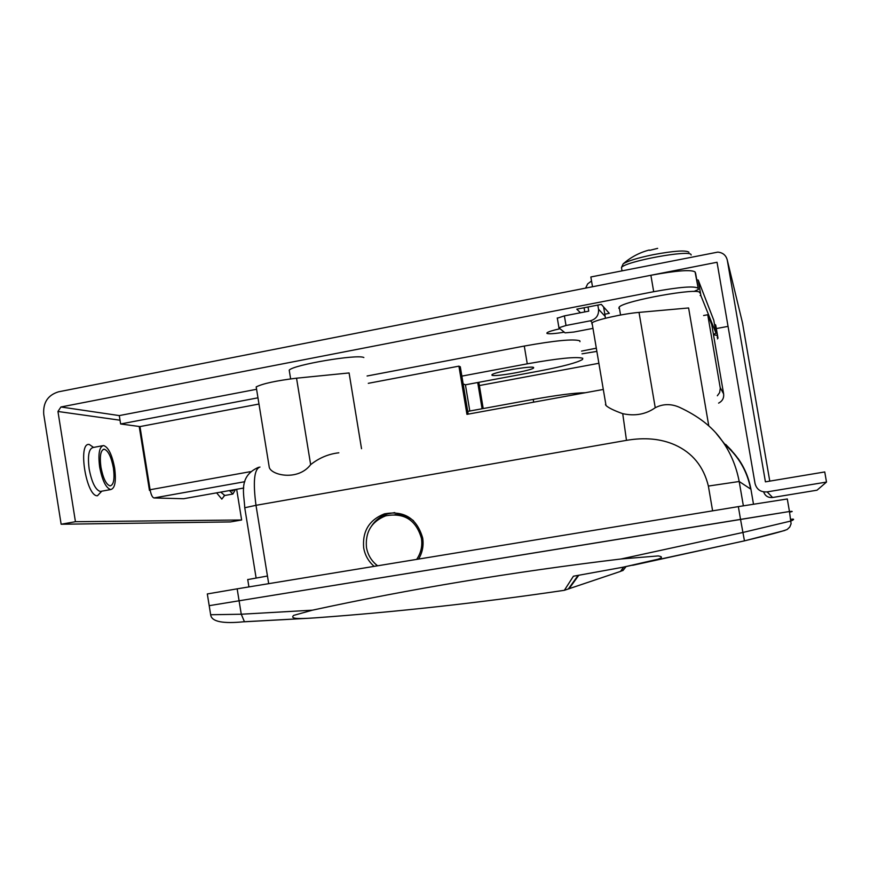 <?xml version="1.0" encoding="UTF-8"?>
<svg xmlns="http://www.w3.org/2000/svg" width="870" height="870" viewBox="0 0 870 870"><rect width="100%" height="100%" fill="white"/><g stroke="black" fill="none" stroke-linecap="round" stroke-linejoin="round"><path stroke-width="1.3" d="M113.404 467.973C111.262 456.826 108.195 450.573 104.215 449.203C100.637 450.051 99.539 456.021 100.931 467.114C103.095 478.315 106.151 484.579 110.109 485.906C113.709 485.003 114.807 479.033 113.404 467.973M582.019 353.829L596.863 351.393M559.997 328.729C552.776 330.339 548.448 331.688 547.012 332.797L546.925 333.395C548.785 334.145 554.56 333.743 564.271 332.188M229.441 490.56L232.877 494.04L235.498 489.484M99.658 467.027C102.258 480.479 105.933 487.994 110.664 489.571C114.992 488.494 116.319 481.317 114.633 468.06C112.056 454.684 108.38 447.18 103.606 445.538C99.31 446.549 97.995 453.716 99.658 467.027M256.585 389.281L119.288 415.588L120.625 423.973L139.972 426.583L150.086 489.734C151.021 494.649 152.315 497.39 153.946 497.955L183.603 498.727L243.752 488.016M479.381 385.551L598.875 363.279M717.467 338.887L717.989 338.147L715.847 325.641M717.174 337.179L717.989 338.147M700.154 295.463L700.926 295.746L716.021 333.243L713.422 334.395M697.87 288.155C694.195 285.838 679.47 287.024 653.685 291.7L650.89 275.268C676.653 270.559 691.389 269.45 695.097 271.962L698.393 289.46L693.89 291.493M650.89 275.268L58.518 391.815C47.904 395.089 42.967 402.56 43.728 414.229L61.139 524.24L75.44 521.706L57.953 411.477L60.922 406.986L653.685 291.7M596.32 348.196L581.562 351.099M604.813 314.211L609.315 313.341L601.322 304.402L576.777 309.165L580.486 312.754M714.509 324.456L715.825 325.521M696.729 279.738L698.24 280.096L713.802 320.301M695.097 271.962L695.652 273.441M150.206 490.441L149.455 490.419L139.211 426.485M75.44 521.706L241.632 519.988L236.662 489.277M61.139 524.24L230.398 521.935L241.632 519.988M231.05 490.278L232.399 491.028L233.921 489.766M584.074 307.752L584.781 311.928M603.301 389.445L466.94 414.359L458.914 366.15L460.306 366.781L468.19 414.131M257.966 397.818L120.625 423.973M258.977 404.039L139.972 426.583M458.914 366.15L368.282 383.322M478.837 382.311L483.209 408.552M482.089 408.759L477.717 382.528M718.609 403.125C722.394 401.135 724.068 398.068 723.633 393.925L711.747 324.619L707.723 314.733L703.591 315.527M717.348 395.763L719.61 392.642L720.306 388.281L707.723 314.733M394.784 512.593L387.585 513.865C380.94 516.008 375.633 519.977 371.686 525.795M418.644 558.997C422.472 552.504 423.82 545.512 422.679 538.019C416.926 518.357 404.158 510.309 384.388 513.865C369.163 519.966 362.268 531.298 363.682 547.861C364.987 555.267 368.467 561.411 374.111 566.316M289.449 371.599L289.21 370.174C292.994 364.889 357.396 353.949 363.856 357.526M725.874 445.538L716.217 433.401M618.82 308.274L619.201 307.056C624.149 300.726 699.958 287.122 699.676 292.646L699.719 292.875M738.032 458.794L738.043 458.816C736.705 456.326 732.583 451.53 725.678 444.418M713.476 334.678L716.88 335.439M712.606 510.831L708.376 486.058C703.634 466.527 692.466 452.791 674.848 444.864C660.863 438.719 644.746 437.219 626.476 440.35L255.997 505.318L268.689 583.65M256.356 387.879L256.193 386.9C262.86 383.572 276.301 380.668 296.539 378.189L349.087 372.947L361.528 448.702M591.785 323.803L592.046 322.911C594.601 320.095 623.018 313.711 639.026 312.395L688.605 307.958L708.767 425.811M784.838 530.461L744.459 540.868L623.148 567.186L573.406 576.223L564.358 590.306C480.033 602.747 397.09 611.925 315.549 617.83L308.024 618.298C303.619 618.396 288.764 619.625 293.734 615.362L312.46 610.174C409.281 589.12 512.147 572.058 621.06 558.986L742.773 532.494L791.091 520.967C794.517 519.357 794.419 518.803 790.808 519.314M311.253 618.124L244.459 621.778L241.262 614.231L312.46 610.174M623.801 567.055L620.799 571.209L623.05 570.448L626.019 566.631M564.358 590.306L568.36 588.946L578.104 575.407M623.148 567.186L657.818 559.258C662.483 557.735 662.625 556.626 658.231 555.93L621.06 558.986M210.66 614.742L241.262 614.231L239.087 600.789L789.46 511.516C793.114 511.201 793.146 511.419 789.568 512.158M307.915 618.298L244.035 621.745C223.057 623.866 211.954 621.702 210.736 615.242L209.202 605.672L239.087 600.789L209.202 605.672L207.332 594.058M626.476 440.35L622.724 413.674C635.024 416.317 645.866 414.337 655.24 407.736C662.929 403.778 670.955 403.615 679.339 407.247C698.131 415.958 712.106 426.746 721.263 439.622C730.169 451.737 736.15 465.7 739.195 481.501L743.361 505.796M753.485 504.165L750.93 489.244C748.842 477.902 744.513 467.581 737.945 458.272M731.779 450.725L725.765 444.918M724.884 444.168L723.905 443.363M725.83 444.559L731.387 450.279M744.459 540.868L740.533 519.39L239.087 600.789L237.162 588.838L207.31 593.949M247.743 579.583L267.46 576.027M338.832 452.802C328.534 453.966 319.149 457.914 310.655 464.634C298.16 481.121 271.832 475.433 269.298 467.527L268.971 465.515M622.724 413.674C614.068 410.586 608.5 407.856 606.02 405.518L605.455 404.583M374.404 563.02L377.254 565.794M533.614 367.477L533.571 368.021C531.222 370.642 494.388 377.069 491.996 375.274L491.974 374.698C494.106 372.099 531.787 365.552 533.614 367.477M469.8 411.01L465.428 384.812L539.661 370.957C563.129 366.444 577.419 362.605 582.519 359.451L582.769 358.266C576.658 356.482 558.149 358.331 527.263 363.823L524.284 346.053C555.147 340.529 573.667 338.778 579.822 340.812L579.964 341.671M524.284 346.053L367.086 376.003M148.933 487.146L149.651 487.015M527.263 363.823L461.861 376.123M467.734 411.39L533.234 399.395C557.55 395.067 574.907 392.849 585.314 392.729M465.428 384.812L463.155 383.909M623.649 567.088L620.506 571.405L568.273 588.979M578.757 575.298L568.926 588.892M742.447 322.661L769.776 481.121M742.686 323.618L727.309 260.239L765.426 481.849L824.749 471.953L826.5 482.067L767.144 491.887L772.603 497.499C768.112 497.857 765.132 495.987 763.653 491.898M772.603 497.499L817.039 490.191L826.5 482.067M767.144 491.887C760.75 492.322 756.715 489.549 755.051 483.579L717.032 262.261L592.503 286.752L590.85 276.975L717.804 252.115C722.948 252.637 726.124 255.345 727.309 260.239M728.038 326.37L716.347 328.566M597.831 305.087L598.538 309.263L605.194 316.43L605.324 318.279M603.584 306.936L605.194 316.43M557.224 318.224L564.391 315.875L566.011 325.489L590.382 320.802C596.211 319.072 598.93 315.234 598.538 309.263M566.011 325.489L558.844 327.783L565.087 332.851L573.765 332.057L592.97 328.381M588.044 306.979L588.751 311.155L564.391 315.875M591.524 280.977L587.696 283.859L585.597 288.122M632.631 565.315L744.481 540.846C768.384 535.126 782.63 531.331 787.209 529.471L789.764 527.013L791.091 523.762L789.46 511.516L740.533 519.39L738.347 506.623L237.162 588.838M789.46 511.516L787.296 498.978L738.347 506.623M377.558 565.739C371.523 561.106 367.825 555.016 366.466 547.469C365.15 532.07 371.555 521.521 385.693 515.823C404.148 512.463 416.056 519.955 421.428 538.302C422.57 545.947 420.993 552.95 416.708 559.312M395.013 514.605C401.907 514.387 408.084 516.443 413.554 520.76M649.248 250.016C639.45 252.583 630.75 257.205 623.159 263.871L623.159 263.871C627.661 260.967 637.699 257.911 653.272 254.671C674.022 250.832 685.919 250.027 688.964 252.246M657.655 248.363L649.705 250.342M220.719 492.115L224.83 495.465M224.569 495.552L221.817 499.097L216.608 492.844M102.453 445.744L93.21 447.484C88.86 448.507 87.5 455.673 89.153 468.973C91.763 482.393 95.461 489.897 100.257 491.463L101.431 491.245M101.79 491.18L97.451 495.759C86.173 496.803 77.463 441.949 89.295 444.483L93.569 447.419M60.922 406.986L119.288 415.588M715.499 324.662L717.674 337.342M713.791 320.269L716.021 333.243M698.24 280.096L700.926 295.746M695.63 273.365L698.393 289.46M57.953 411.477L120.027 420.21M250.353 471.671L150.086 489.734M153.946 497.955L244.829 481.697L153.968 497.966M720.229 387.65L723.633 393.925M750.93 489.244L739.195 481.501L708.376 486.058M258.64 467.277C237.934 476.314 244.198 493.888 244.742 507.754L255.997 505.318C252.876 481.708 254.203 468.952 259.967 467.038M256.106 577.941L244.785 508.004M655.24 407.736L639.026 312.395M310.655 464.634L296.539 378.189M533.691 402.157L533.234 399.395M592.329 322.694L590.382 320.802M621.735 269.113L621.463 267.525C625.421 261.294 691.139 249.255 691.095 254.812L691.139 255.051M103.258 449.388L104.215 449.203M232.877 494.04L224.079 495.606M110.664 489.571L100.779 491.365M384.388 513.865L387.585 513.865M290.634 378.874L289.21 370.174M620.56 315.016L619.201 307.056M724.482 444.233L725.613 445.19M725.852 445.396C739.087 457.207 747.352 471.757 750.658 489.06M248.918 586.902L247.722 579.485M606.02 405.518L592.046 322.911M269.298 467.527L256.193 386.9M533.462 367.401L533.571 368.021M557.279 317.952L558.899 327.522M622.017 270.798L621.463 267.525L623.159 263.871"/></g></svg>
